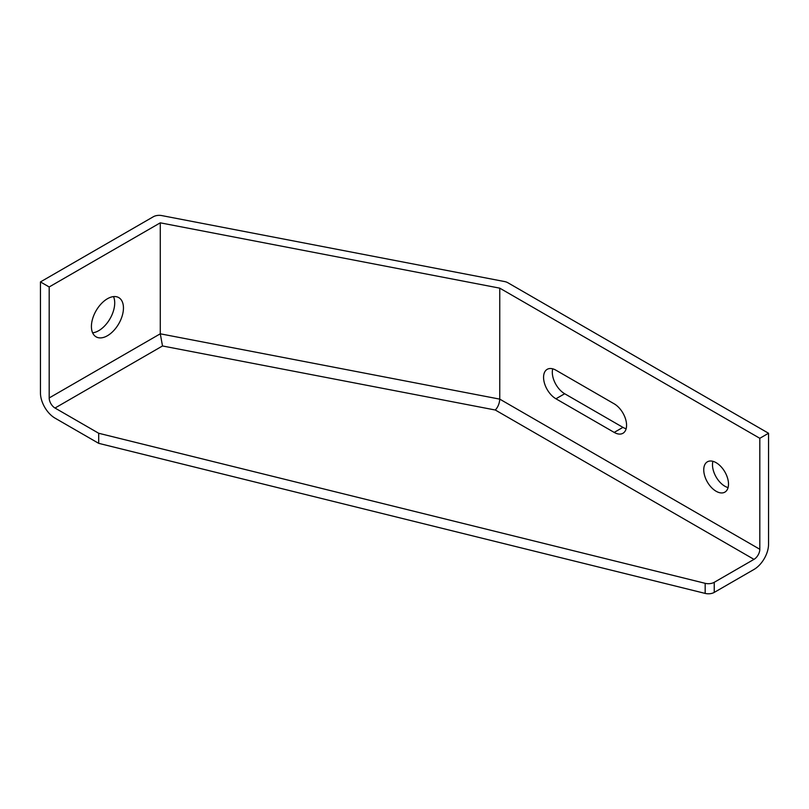 <?xml version="1.0" encoding="UTF-8"?>
<svg xmlns="http://www.w3.org/2000/svg" width="809" height="809" viewBox="0 0 809 809"><rect width="100%" height="100%" fill="white"/><g stroke="black" fill="none" stroke-linecap="round" stroke-linejoin="round"><path stroke-width="1.21" d="M626.571 425.271A17.505 10.102 -120 0 0 614.193 403.833L555.945 370.198A17.505 10.102 -120 0 0 547.197 369.329A17.505 10.102 -120 0 0 544.508 383.355A17.505 10.102 -120 0 0 555.945 398.786L614.193 432.411A17.505 10.102 -120 0 0 622.94 433.28A17.505 10.102 -120 0 0 626.571 425.271M703.749 469.827A17.505 10.102 -120 0 0 711.394 487.443A17.505 10.102 -120 0 0 724.874 492.135A17.505 10.102 -120 0 0 728.505 484.116A17.505 10.102 -120 0 0 720.859 466.5A17.505 10.102 -120 0 0 707.379 461.818A17.505 10.102 -120 0 0 703.749 469.827M712.911 461.312A17.505 10.102 -120 0 0 712.486 464.781A17.505 10.102 -120 0 0 728.08 487.584M91.417 326.482A22.652 13.075 120 0 0 96.109 336.847A22.652 13.075 120 0 0 113.563 330.78A22.652 13.075 120 0 0 123.453 307.986A22.652 13.075 120 0 0 118.761 297.611A22.652 13.075 120 0 0 101.307 303.688A22.652 13.075 120 0 0 91.417 326.482M92.62 332.812A22.652 13.075 120 0 0 114.716 302.94A22.652 13.075 120 0 0 113.513 296.61M768.55 433.25L768.55 544.235A20.589 11.892 120 0 1 753.988 569.455L714.246 592.4A8.242 4.753 180 0 1 705.175 593.412L98.698 443.342L55.012 418.122A20.589 11.892 -120 0 1 40.45 392.901L40.45 281.926L153.346 216.741A8.242 4.753 0 0 1 161.78 215.588L504.594 281.562A8.242 4.753 0 0 1 507.809 282.715L768.55 433.25L759.813 438.296L759.813 549.271A8.242 4.753 -60 0 1 753.988 559.363L495.31 410.021C497.99 407.079 499.477 403.458 499.76 399.13L759.813 549.271M552.729 368.833A17.505 10.102 -120 0 0 564.682 393.74L622.93 427.364A17.505 10.102 -120 0 0 626.146 428.74M714.246 592.4L714.246 582.308L753.988 559.363M714.246 582.308A8.242 4.753 180 0 1 705.175 583.319L98.698 433.26L55.012 408.029A8.242 4.753 60 0 1 49.187 397.947L160.283 333.804L499.76 399.13L499.76 288.156L160.283 222.829L160.283 333.804L162.508 345.969L55.012 408.029M98.698 443.342L98.698 433.26M160.283 222.829L49.187 286.962L49.187 397.947M49.187 286.962L40.45 281.926M759.813 438.296L499.76 288.156M705.175 593.412L705.175 583.319M495.31 410.021L162.508 345.969M564.682 393.74L555.945 398.786M622.93 427.364L614.193 432.411"/></g></svg>

